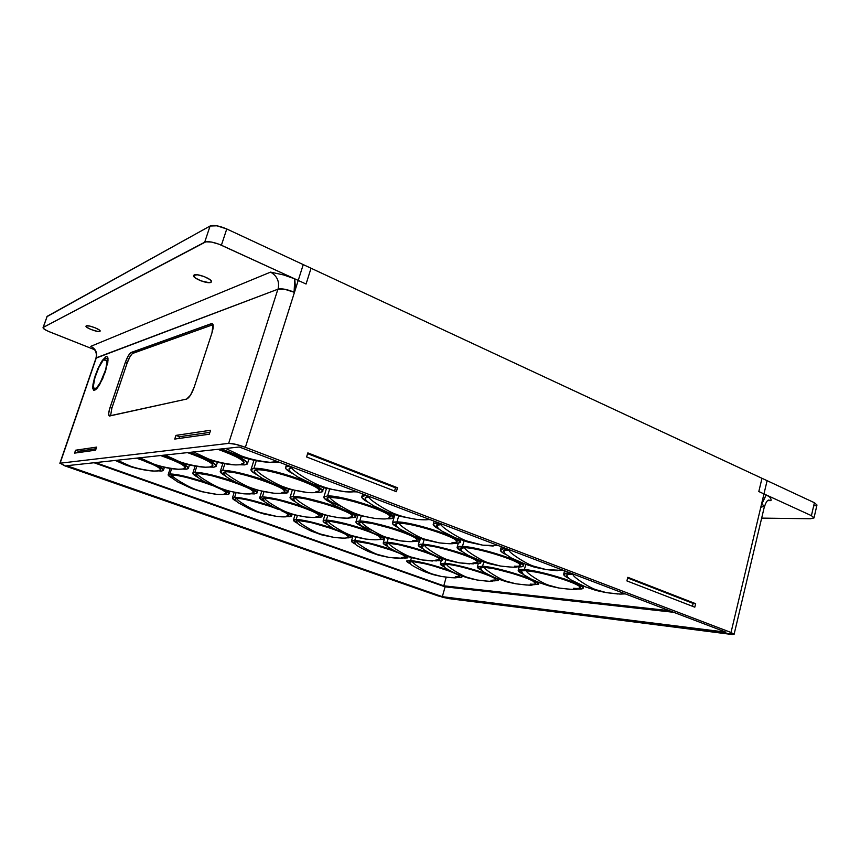 <?xml version="1.0" encoding="UTF-8"?>
<svg xmlns="http://www.w3.org/2000/svg" width="860" height="860" viewBox="0 0 860 860"><rect width="100%" height="100%" fill="white"/><g stroke="black" fill="none" stroke-linecap="round" stroke-linejoin="round"><path stroke-width="1.29" d="M194.134 275.006L193.672 275.372C191.576 277.769 207.486 284.241 210.84 282.381L211.291 281.005L210.84 282.381L208.958 282.65L200.982 280.854L195.209 277.887L193.672 275.361L197.327 274.791L204.067 276.522L209.872 279.532L211.463 281.542L210.84 282.381L211.345 281.983C213.506 279.618 197.392 273.061 194.134 275.006M86.269 325.897L86.054 326.058C84.667 327.499 97.836 332.573 99.846 331.39L100.061 330.767L99.846 331.39L97.61 331.412L91.128 329.541L86.903 327.337L86.269 325.897L89.644 326.058L95.052 327.746L99.276 329.96L100.082 331.208C101.512 329.799 88.215 324.671 86.269 325.897M95.987 358.147L278.07 289.154C279.693 281.65 277.189 275.963 270.556 272.115C277.189 275.963 279.693 281.65 278.07 289.154C281.79 288.293 287.132 289.315 294.077 292.196L294.786 278.855L298.226 280.435L303.247 264.6L226.76 228.975L221.396 245.218C213.828 242.036 208.26 241.036 204.691 242.197L210.076 226.029C213.667 224.782 219.225 225.761 226.76 228.975L221.396 245.218L294.786 278.855L283.779 274.985L270.556 272.115L90.794 346.344C95.643 348.837 97.459 352.654 96.255 357.814L95.944 358.298L96.255 357.814C97.459 352.654 95.643 348.837 90.794 346.344L92.708 347.698L90.794 346.344L270.556 272.115L283.779 274.985L294.786 278.855L218.977 244.197L211.528 242.058L205.83 241.821L43.258 327.402L47.171 316.329L210.076 226.029L204.691 242.197L43.258 327.402L44.268 329.187L48.063 331.218L94.643 349.719L49.676 331.895C45.096 329.993 42.882 328.552 43.065 327.563L47.171 316.329L43.065 327.563M59.867 463.282L96.051 357.986L60.125 463.196L96.331 357.781L277.898 289.218L228.663 443.373L60.125 463.196L66.36 466.389L443.566 597.571L732.279 634.529L734.128 634.239L731.021 632.476L761.595 503.852L764.604 506.368L761.842 503.96L766.206 494.93L769.625 496.994L771.001 499.069L771.001 500.606L767.625 500.617L771.001 500.606L768.507 500.068L771.001 500.606L771.001 499.069L769.625 496.994L766.206 494.93L811.421 515.656L814.022 517.881L810.475 518.741L761.659 518.118L810.475 518.741L814.001 517.946L811.421 515.656L814.399 502.713L767.109 480.686L763.959 493.898L766.206 494.93L763.959 493.898L761.595 503.852L766.206 494.93L811.421 515.656L814.399 502.713L816.978 504.992L814.399 502.713L761.981 478.289L758.81 491.544L763.959 493.898L767.109 480.686L311.04 268.234L306.063 284.026L298.226 280.435L294.453 292.357L284.853 289.25L277.898 289.218L284.907 289.325L294.453 292.357L298.226 280.435L294.786 278.855L295.249 285.649L294.453 292.357L245.379 447.308L731.021 632.476L763.959 493.898L758.81 491.544L761.981 478.289L303.247 264.6L298.226 280.435L306.063 284.026L311.04 268.234L226.76 228.975L216.924 225.804L210.076 226.029L46.902 316.684M131.225 352.439L128.301 355.793L125.323 362.415L109.489 409.285L108.661 413.767L109.231 415.95L186.631 399.062L190.469 395.235L194.177 387.226L211.947 332.938L213.033 324.65L211.345 323.661L131.225 352.439C129.301 353.611 127.334 356.932 125.323 362.415L127.108 363.124C129.118 357.642 131.085 354.32 133.02 353.159L131.225 352.439L133.02 353.159L213.043 324.671L132.397 353.535L130.096 356.502L127.108 363.124L125.323 362.415L110.037 407.522L111.854 408.199L127.108 363.124L111.854 408.199L110.037 407.522C108.435 412.596 108.242 415.423 109.456 416.025L186.631 399.062C189.243 397.868 191.758 393.923 194.177 387.226L211.947 332.938C213.624 327.37 213.656 324.252 212.044 323.575L131.225 352.439M75.562 450.221L74.573 453.123L95.589 450.178L96.621 447.114L75.562 450.221L74.573 453.123L95.589 450.178L96.621 447.114L75.562 450.221L78.475 451.263L75.562 450.221M106.113 356.535L100.878 362.748L95.374 375.067L93.009 384.108L92.772 388.344L93.675 390.343L96.89 388.516L99.792 384.312L105.425 371.713L108.037 360.168L107.629 357.094L106.113 356.535L107.629 357.094L107.984 358.33L107.801 362.512L102.791 378.4L98.298 386.677L95.61 389.763L93.675 390.343L92.751 386.473L94.353 378.303L97.943 368.553L102.34 360.394L106.113 356.535M175.945 435.386L174.741 439.062L209.313 434.214L210.593 430.258L175.945 435.386L174.741 439.062L209.313 434.214L210.593 430.258L175.945 435.386L179.503 436.719L175.945 435.386M396.374 491.694L306.601 456.961L307.848 452.887L397.524 487.76L396.374 491.694L306.601 456.961L307.848 452.887L397.524 487.76L396.374 491.694M694.805 607.182L626.897 580.909L627.821 577.307L695.654 603.688L694.805 607.182L626.897 580.909L627.821 577.307L695.654 603.688L694.805 607.182M228.663 443.373L277.898 289.218C281.747 288.337 287.262 289.379 294.453 292.357L245.379 447.308C237.908 444.609 232.34 443.298 228.663 443.373L60.125 463.196L64.758 465.819L438.009 595.894L448.189 598.56L734.096 634.325L731.021 632.476L245.379 447.308L235.575 444.287L228.663 443.373M442.341 596.668L66.822 465.701L239.274 447.006L725.904 632.164L442.341 596.668L445.093 586.842L94.041 462.744L445.093 586.842L673.745 612.309L445.093 586.842L442.341 596.668L66.822 465.701L239.274 447.006L725.904 632.164L442.341 596.668M212.915 324.327L211.345 323.661L212.915 324.327M110.575 415.821L111.854 408.199L110.575 415.821M78.002 452.65L78.475 451.263L96.073 448.726L78.475 451.263L78.002 452.65M103.512 359.695L98.846 367.424L94.869 377.83L93.353 386.29L94.32 388.967L96.879 387.581L100.373 382.442L105.758 369.488L107.306 359.362L106.995 358.416L103.512 359.695C97.492 366.285 90.429 389.204 94.525 389.021C98.588 390.451 110.048 362.35 106.995 358.416L103.512 359.695L107.392 361.221L103.512 359.695M178.934 438.482L179.503 436.719L209.915 432.344L179.503 436.719L178.934 438.482M761.175 507.153L764.497 506.196L761.595 503.852L764.454 506.346L734.128 634.196M394.568 491.006L395.514 487.803L397.524 487.76L395.514 487.803L307.611 453.661L395.514 487.803L394.568 491.006M692.45 606.268L693.138 603.43L695.654 603.688L693.138 603.43L627.639 577.984L693.138 603.43L692.45 606.268M814.818 505.873L816.634 505.4M669.456 610.686L443.771 585.811L95.449 462.594L443.771 585.811L446.179 577.275L443.771 585.811L669.456 610.686M412.843 561.333L409.274 561.967L412.843 561.333L423.819 563.236L438.525 567.17L453.198 572.33C442.835 567.847 420.701 561.827 412.843 561.333C420.701 561.827 442.835 567.847 453.198 572.33L428.549 564.386L412.768 561.591C410.489 562.343 426.495 572.373 432.731 574.125L441.771 576.544L451.64 577.705L441.771 576.544L432.731 574.125C426.495 572.373 410.489 562.343 412.768 561.591L409.338 561.677L412.843 561.333M410.618 560.526L411.467 557.559L410.618 560.526L406.737 561.333L410.22 563.794C407.554 562.451 406.414 561.494 406.78 560.913L410.618 560.526C421.056 561.795 434.063 565.117 449.629 570.503L427.947 563.891L410.618 560.526M462.185 576.071L461.498 577.307L457.767 577.415L461.917 577.049M357.126 541.295L354.051 542.015L357.126 541.295L367.865 543.068L396.116 551.615C384.431 546.938 364.06 541.553 357.126 541.295C364.06 541.553 384.431 546.938 396.116 551.615L372.616 544.208L357.04 541.553C354.653 542.316 371.434 552.722 377.97 554.571L388.956 557.409L398.556 558.398L388.956 557.409L377.97 554.571C371.434 552.722 354.653 542.316 357.04 541.553L354.127 541.703L357.126 541.295M354.793 540.456L355.771 537.135L354.793 540.456L352.643 540.478L351.557 541.542L355.094 543.971C352.299 542.531 351.106 541.51 351.514 540.908L354.793 540.456C364.382 541.434 377.175 544.649 393.16 550.099L371.885 543.66L354.793 540.456M403.921 558.118L407.78 557.71L406.468 555.958L407.823 557.259L407.565 557.882L403.921 558.118M298.656 520.268L296.077 521.053L298.656 520.268L309.127 521.891L336.55 530.061C323.962 525.234 304.805 520.3 298.656 520.268C304.805 520.3 323.962 525.234 336.55 530.061L313.9 523.02L298.57 520.537C296.055 521.289 313.674 532.104 320.533 534.049L333.992 537.403L342.828 538.145L333.992 537.403L320.533 534.049C313.674 532.104 296.055 521.289 298.57 520.537L296.109 520.805L298.656 520.268M296.206 519.386L297.366 515.57L296.206 519.386L293.421 519.988L297.227 523.149C294.292 521.611 293.045 520.526 293.486 519.881L296.206 519.386C304.945 520.074 317.48 523.17 333.841 528.674L313.019 522.418L296.206 519.386M347.773 537.93L351.041 537.457L349.106 535.21L350.998 536.769L350.998 537.5L347.773 537.93M237.22 498.176L235.124 499.004L237.22 498.176L247.39 499.638L274.028 507.464C257.806 501.799 245.541 498.703 237.22 498.176C245.541 498.703 257.806 501.799 274.028 507.464L252.173 500.756L243.197 498.821L237.134 498.456C234.49 499.198 253.012 510.453 260.214 512.506L276.737 516.43L284.262 516.871L276.737 516.43L260.214 512.506C253.012 510.453 234.49 499.198 237.134 498.456L235.661 498.381L237.22 498.176M234.651 497.252L236.059 492.78L234.651 497.252L232.361 498.069L236.392 501.251C233.297 499.606 231.985 498.445 232.469 497.768L234.651 497.252C242.509 497.639 254.764 500.595 271.416 506.131L251.131 500.09L234.651 497.252M288.831 516.742L291.54 516.226C291.97 515.645 291.002 514.667 288.637 513.302L291.604 516.107L286.842 516.613M172.602 474.946L170.968 475.773L174.967 475.01L182.406 476.214L208.238 483.696C191.737 478.052 179.869 475.128 172.602 474.946C179.869 475.128 191.737 478.052 208.238 483.696L187.2 477.321L178.278 475.429L172.516 475.225C169.732 475.967 189.211 487.685 196.79 489.856L197.058 489.953C202.229 491.834 208.84 493.307 216.903 494.371L222.643 494.5L216.903 494.371C208.84 493.307 202.229 491.834 197.058 489.953L196.79 489.856C189.211 487.685 169.732 475.967 172.516 475.225L171.075 475.397L172.602 474.946M169.893 473.967L171.635 468.646L169.893 473.967L168.151 475.021L172.355 478.181C169.087 476.429 167.711 475.182 168.237 474.462L169.893 473.967C176.848 474.043 188.77 476.848 205.658 482.385L185.986 476.58L169.893 473.967M226.9 494.468L229.05 493.941C229.588 493.231 228.169 491.963 224.793 490.157L229.168 493.608L228.599 494.231L224.148 494.317L226.9 494.468M161.734 471.033L163.357 470.527C163.991 469.657 161.97 468.044 157.305 465.679L163.432 469.925L161.734 471.033L158.208 470.882L161.734 471.033M447.146 564.085L443.018 564.805L447.146 564.085L454.37 565.149L474.505 570.245L488.222 575.017L493.887 577.716L495.715 579.511L493.887 577.716L488.222 575.017L474.505 570.245L458.982 566.116L447.146 564.085C460.197 564.805 499.133 577.372 495.639 579.683L495.639 579.683C499.133 577.372 460.197 564.805 447.146 564.085L447.071 564.353C444.717 565.16 461.261 575.652 467.69 577.468L477.02 579.995L487.244 581.199L477.02 579.995L467.69 577.468C461.261 575.652 444.717 565.16 447.071 564.353L443.083 564.493L447.146 564.085M444.846 563.246L445.856 559.699L444.846 563.246L440.32 564.063L444.147 566.869C441.244 565.396 439.998 564.343 440.406 563.698L444.846 563.246C453.489 563.816 475.569 569.546 488.254 574.544L463.443 566.815L444.846 563.246M493.833 580.909L498.359 580.457L496.306 578.21L498.435 580.274L493.833 580.909M389.515 543.122L385.946 543.95L389.515 543.122L396.535 544.068L422.088 550.841L434.73 555.711L439.073 558.215L439.654 559.441C443.448 556.968 402.071 543.445 389.515 543.122C402.071 543.445 443.448 556.968 439.654 559.441L439.073 558.215L434.73 555.711L422.088 550.841L401.104 545.004L389.44 543.391C386.968 544.197 404.34 555.108 411.101 557.033L422.464 560L432.429 561.032L422.464 560L411.101 557.033C404.34 555.108 386.968 544.197 389.44 543.391L386.033 543.595L389.515 543.122M387.108 542.241L388.236 538.36L387.108 542.241L384.71 542.262L383.27 543.359L387.204 546.164C384.151 544.584 382.84 543.456 383.291 542.767L387.108 542.241C394.976 542.553 416.24 547.96 429.839 553.152L405.458 545.638L387.108 542.241M437.933 560.731L442.416 560.247L439.976 557.667L442.502 559.86L442.062 560.505L437.933 560.731M328.896 521.063L325.886 521.977L328.896 521.063L340.205 522.783L356.201 527.008L371.208 532.243L350.687 525.395L328.896 521.063C340.839 520.934 384.968 535.543 380.84 538.199L380.84 538.199C384.968 535.543 340.839 520.934 328.896 521.063L328.81 521.354C326.209 522.138 344.494 533.501 351.6 535.543L365.554 539.048L374.756 539.822L365.554 539.048L351.6 535.543C344.494 533.501 326.209 522.138 328.81 521.354L325.962 521.622L328.896 521.063M326.359 520.139L327.671 515.763L326.359 520.139L324.177 520.268L323.145 520.762L323.285 521.601L327.284 524.363C324.048 522.676 322.683 521.461 323.177 520.719L326.359 520.139C333.465 520.192 353.944 525.299 368.349 530.652L344.43 523.342L326.359 520.139M379.83 539.596L383.657 539.037C384.108 538.403 383.065 537.371 380.539 535.941L383.689 538.403L383.528 539.166L379.83 539.596M308.998 509.539L307.988 509.131L308.998 509.539C295.528 503.842 271.781 497.542 265.052 497.832L262.59 498.8L265.052 497.832L276.028 499.37L303.182 507.282L281.123 500.552L265.052 497.832C276.232 497.177 323.478 513.044 318.985 515.871L318.985 515.871C319.598 514.882 316.964 513.065 311.094 510.431M262.375 496.865L263.945 491.802L262.375 496.865L259.688 497.725L264.138 501.38C260.709 499.552 259.269 498.252 259.806 497.467L262.375 496.865C271.685 497.36 285.402 500.713 303.515 506.938L280.091 499.843L262.375 496.865M318.705 517.354L321.877 516.752C322.414 516 321.027 514.731 317.706 512.936L321.758 515.807L321.909 516.699L320.866 517.215L316.695 517.236L318.705 517.354M197.703 473.333L195.779 474.312L197.703 473.333L200.294 473.398L208.303 474.666L236.177 482.783L213.398 475.827L197.703 473.333C203.336 472.763 224.707 478.214 239.456 484.019C224.707 478.214 203.336 472.763 197.703 473.333L197.606 473.634C194.704 474.419 215.032 486.771 222.933 489.071L223.213 489.168C228.609 491.146 235.5 492.694 243.896 493.823L249.894 493.962L243.896 493.823C235.5 492.694 228.609 491.146 223.213 489.168L222.933 489.071C215.032 486.771 194.704 474.419 197.606 473.634L195.908 473.871L197.703 473.333M194.876 472.312L196.8 466.356L194.876 472.312L192.791 473.43L197.488 477.096C193.844 475.128 192.328 473.731 192.919 472.892L194.876 472.312C203.132 472.43 216.516 475.634 235.038 481.901L212.183 475.042L194.876 472.312M254.302 493.93L256.828 493.307C257.473 492.404 255.592 490.823 251.163 488.544L256.474 491.985L256.957 493.017L256.216 493.672L251.4 493.78L254.302 493.93M186.351 469.205L188.275 468.614C189.028 467.539 186.48 465.55 180.621 462.669L185.416 465.271L188.404 468.023L186.351 469.205L182.567 469.065L186.351 469.205M484.965 567.127L480.138 567.944L482.331 567.041L492.823 568.266L519.483 575.318L531.749 580.134L535.662 583.392C539.349 580.844 499.23 567.922 484.965 567.127C499.23 567.922 539.349 580.844 535.662 583.392L531.749 580.134L514.205 573.641L497.768 569.288L484.879 567.407C482.449 568.256 499.552 579.253 506.196 581.156L515.817 583.789L526.417 585.037L515.817 583.789L506.196 581.156C499.552 579.253 482.449 568.256 484.879 567.407L482.331 567.041L480.127 567.847L484.965 567.127M530.588 578.963L508.765 571.653L482.589 566.245L483.771 561.967L482.589 566.245L477.3 567.052L481.525 570.288C478.321 568.675 476.945 567.503 477.397 566.772L482.589 566.245C498.273 567.116 542.628 581.382 538.521 584.198L533.555 584.746L538.575 584.112L536.844 582.059M425.313 545.133L421.131 546.089L425.313 545.133L432.956 546.154L454.585 551.539L473.086 558.398L477.859 561.924L473.086 558.398L454.585 551.539L437.869 547.143L425.313 545.133C439.094 545.519 481.772 559.441 477.773 562.203C481.772 559.441 439.094 545.519 425.313 545.133L425.227 545.423C422.668 546.272 440.685 557.742 447.673 559.753L459.433 562.859L469.786 563.923L459.433 562.859L447.673 559.753C440.685 557.742 422.668 546.272 425.227 545.423L421.228 545.702L425.313 545.133M422.808 544.219L424.13 539.618L422.808 544.219L420.121 544.229L418.25 545.369L422.668 548.626C419.282 546.885 417.842 545.627 418.336 544.832L422.808 544.219C432.451 544.563 458.939 551.582 472.151 557.312L448.856 549.454L431.236 545.326L422.808 544.219M478.461 560.43L480.794 562.741L480.138 563.397L475.472 563.612L480.686 563.031C481.224 562.171 479.428 560.741 475.268 558.721L475.548 558.85M362.404 521.945L358.867 523.009L362.404 521.945L369.8 522.815L397.32 530.039L411.188 535.468L416.068 538.338L416.799 539.897C421.153 536.919 375.562 521.827 362.404 521.945C375.562 521.827 421.153 536.919 416.799 539.897L416.068 538.338L411.188 535.468L397.32 530.039L374.67 523.772L362.318 522.246C359.609 523.084 378.615 535.049 385.989 537.188L400.47 540.875L410.059 541.671L400.47 540.875L385.989 537.188C378.615 535.049 359.609 523.084 362.318 522.246L360.168 522.063L362.404 521.945M404.157 531.964L379.271 524.363L359.76 520.977L361.264 515.892L359.76 520.977L356.051 521.622L357.212 523.718L360.577 525.761C356.986 523.869 355.459 522.504 356.019 521.665L359.76 520.977C368.295 521.01 393.106 527.384 407.812 533.372M416.874 537.607L419.873 540.209L419.519 540.994L414.305 541.37L419.777 540.768C420.379 539.865 418.508 538.328 414.187 536.167M349.052 517.365L352.385 516.699C357.233 513.538 308.278 497.069 295.862 497.768L293.959 497.682L293.045 498.52L295.958 497.456L293.056 498.585L295.958 497.456L303.053 498.166L331.014 505.465L345.785 511.238L351.353 514.387L352.514 516.398C357.244 513.194 308.332 496.747 295.958 497.456C308.353 496.747 357.341 513.237 352.514 516.409M293.163 496.424L294.948 490.651L293.163 496.424L290.024 497.338L291.906 499.746L294.969 501.573C291.131 499.531 289.519 498.048 290.142 497.144L293.163 496.424C300.71 496.134 324.338 502.057 340.194 508.26L312.309 499.574L293.163 496.424M351.826 513.506L354.309 515.119L355.524 517.354L349.805 517.935L355.556 517.322C356.244 516.301 354.062 514.538 349.031 512.044M284.649 491.597C289.755 488.158 237.059 470.151 225.664 471.549L223.385 472.71L225.664 471.549L232.415 472.075L248.551 475.698L260.827 479.45L280.274 487.437L282.918 489.06L284.746 491.404L282.918 489.06L280.274 487.437L260.827 479.45L237.177 472.935L225.664 471.549C237.091 470.151 289.927 488.222 284.628 491.619M222.708 470.463L224.858 463.744L222.708 470.463L220.214 471.667L225.513 475.956C221.418 473.731 219.708 472.129 220.386 471.162L222.708 470.463C229.265 469.818 251.84 475.322 268.696 481.729L241.423 473.322L230.136 471.033L222.708 470.463M282.994 488.007L285.896 489.791L287.885 492.361L286.939 493.06L281.704 493.188L287.756 492.587C288.552 491.404 285.864 489.318 279.693 486.33M213.807 467.173L216.086 466.453C217 465.066 213.581 462.551 205.852 458.896L213.42 462.959L216.268 465.905L213.807 467.173L209.7 467.044M192.887 453.607L189.512 452.403L192.887 453.607M526.847 570.481C523.611 570.234 521.751 570.427 521.267 571.051L523.89 570.384L530.749 570.933L552.41 575.705L573.029 582.661L578.694 585.585L580.005 587.477C583.768 584.628 542.466 571.384 526.847 570.481C542.466 571.384 583.768 584.628 580.005 587.477L578.694 585.585L573.029 582.661L558.247 577.404L540.779 572.803L526.771 570.782C524.256 571.685 541.94 583.252 548.798 585.23L558.742 587.993L569.739 589.283L558.742 587.993L548.798 585.23C541.94 583.252 524.256 571.685 526.771 570.782L523.89 570.384L521.267 571.051C521.751 570.427 523.611 570.234 526.847 570.481M524.396 569.567L525.793 564.364L524.396 569.567L518.193 570.363L522.869 574.114C519.311 572.33 517.784 571.029 518.29 570.191C518.806 569.503 520.848 569.298 524.396 569.567C541.606 570.535 587.369 585.219 583.037 588.326L582.951 587.455L579.07 584.736L565.17 579.156L546.089 573.599L524.396 569.567M577.533 589.003C580.704 589.197 582.532 588.971 583.037 588.326L577.533 589.003M465.077 547.379L460.132 548.486L465.077 547.379L473.452 548.465L496.532 554.173L512.044 559.699L518.322 562.881L520.182 565.074L518.322 562.881L512.044 559.699L496.532 554.173L478.751 549.519L465.077 547.379C480.213 547.82 524.213 562.128 520.117 565.224C524.213 562.128 480.213 547.82 465.077 547.379L464.991 547.68C462.336 548.583 481.019 560.655 488.265 562.773L500.434 566.03L511.206 567.138L500.434 566.03L488.265 562.773C481.019 560.655 462.336 548.583 464.991 547.68L462.315 547.379L465.077 547.379M462.476 546.412L464.024 540.908L462.476 546.412L459.444 546.412L457.068 547.583L462.024 551.4C458.24 549.465 456.628 548.046 457.187 547.143L462.476 546.412C479.181 546.863 527.954 562.752 523.192 566.116C522.644 566.804 520.708 567.052 517.398 566.826L522.375 566.6L523.288 565.934L522.912 564.891L518.376 561.87L509.346 558.011L483.943 550.239L462.476 546.412M399.728 522.934L395.525 524.17L399.728 522.934L407.844 523.858L431.193 529.588L447.512 535.404L454.456 538.865L456.972 541.338L454.456 538.865L447.512 535.404L431.193 529.588L413.101 524.869L399.728 522.934C414.262 522.826 461.347 538.392 456.864 541.746C461.347 538.392 414.262 522.826 399.728 522.934L399.642 523.245C396.825 524.138 416.595 536.769 424.26 539.026L439.299 542.896L449.307 543.735L439.299 542.896L424.26 539.026C416.595 536.769 396.825 524.138 399.642 523.245L397.191 523.041L399.728 522.934M396.987 521.902L398.717 515.935L396.987 521.902L394.202 522.031L392.676 522.579L392.45 523.504L397.653 527.363C393.6 525.256 391.902 523.708 392.525 522.729L396.987 521.902C413.015 521.751 465.249 539.059 460.003 542.681L454.66 543.477L457.692 543.466L460.143 542.219L457.402 539.489L438.31 531.372L411.736 524.03L396.987 521.902M389.881 517.204L389.849 517.301C395.052 513.753 344.226 496.618 330.401 497.36C327.413 498.241 348.375 511.474 356.491 513.871L356.782 513.979C361.264 515.699 367.37 517.193 375.111 518.462C387.021 519.354 386.978 519.117 389.827 517.29C395.03 513.742 344.215 496.618 330.401 497.36L343.505 498.746L368.112 505.519L383.442 511.625L389 514.957L389.967 516.946C394.89 513.323 344.237 496.274 330.498 497.037L328.219 497.273L327.026 498.284L328.219 497.273L330.498 497.037L327.036 498.37M381.26 509.873L355.244 501.047L336.163 496.757L327.585 495.94L329.606 489.265L327.585 495.94L323.887 496.908L325.51 499.466L329.412 501.864C325.08 499.552 323.263 497.865 323.962 496.8L327.585 495.94C342.742 495.07 398.965 514.022 393.171 517.935L388.698 518.806L391.483 518.666L393.031 518.086L393.267 517.096L386.054 512.044M315.76 491.888L318.952 491.06C324.757 487.265 269.739 468.367 256.914 469.882L255.022 469.925L254.27 470.829L257.011 469.549L254.28 470.925L257.011 469.549L264.428 470.087L281.768 473.914L294.765 477.902L314.954 486.394L319.006 489.544L319.125 490.705C324.5 486.781 269.739 468.023 257.011 469.549C269.814 468.012 324.844 486.91 319.092 490.748M302.387 480.041L274.243 471.398L262.085 468.969L253.915 468.388L256.334 460.713L253.915 468.388L250.926 469.689L253.421 472.624L256.947 474.752C252.281 472.226 250.335 470.377 251.131 469.237L253.915 468.388C267.954 466.658 328.789 487.555 322.403 491.759L318.802 492.662L322.489 491.63L322.328 490.458L313.75 484.825M240.09 464.776L244.584 464.894L247.336 464.024C248.121 461.057 239.037 456.079 220.085 449.081L224.546 450.704M625.349 593.894L620.071 594.088L606.483 592.658L617.888 594.002L606.483 592.658L596.206 589.777L606.483 592.658C594.884 590.261 597.937 591.11 585.585 586.918L571.008 579.919L567.557 577.2L566.826 575.222C567.396 574.48 569.6 574.265 573.416 574.555C569.567 574.254 567.363 574.491 566.815 575.232L566.89 574.899C567.449 574.158 569.653 573.942 573.502 574.233L573.416 574.555C570.825 575.501 589.121 587.692 596.206 589.777C589.121 587.692 570.825 575.501 573.416 574.555L567.933 574.34L566.772 575.286L567.933 574.34L573.502 574.233C569.653 573.942 567.449 574.158 566.89 574.899L566.783 575.318M570.965 573.265L563.687 574.05L565.299 576.383L568.879 578.414C564.88 576.437 563.16 574.964 563.719 574.007C564.332 573.19 566.74 572.943 570.965 573.265L570.965 573.265M509.496 549.884C506.196 549.701 504.272 549.97 503.734 550.679L503.734 550.679C504.272 549.97 506.196 549.701 509.496 549.884L509.41 550.207C506.658 551.163 526.051 563.923 533.555 566.138L546.164 569.578L557.387 570.717L546.164 569.578L533.555 566.138C526.051 563.923 506.658 551.163 509.41 550.207L506.368 549.862L509.496 549.884M506.809 548.852L503.358 548.852L500.359 550.067L502.681 552.711L505.959 554.56C501.681 552.399 499.864 550.787 500.498 549.744C501.09 548.96 503.186 548.669 506.809 548.852L506.809 548.852M441.567 524.041L436.676 524.933L438.675 524.149L441.47 524.374C438.546 525.32 459.132 538.693 467.098 541.08L482.729 545.165L493.188 546.035L482.729 545.165L467.098 541.08C459.132 538.693 438.546 525.32 441.47 524.374L438.675 524.149L436.676 524.933L441.567 524.041M438.707 522.944L435.525 523.073L433.676 523.643L433.204 524.621L439.191 529.233C434.579 526.847 432.644 525.084 433.365 523.933L438.707 522.944M369.338 496.553L365.339 497.51L365.167 498.155L366.715 496.811L369.241 496.897C366.123 497.843 388.021 511.893 396.492 514.441L396.793 514.549C401.469 516.376 407.844 517.957 415.917 519.3L424.926 519.816L415.917 519.3C407.844 517.957 401.469 516.376 396.793 514.549L396.492 514.441C388.021 511.893 366.123 497.843 369.241 496.897L365.36 497.488L369.338 496.553M366.296 495.403L363.425 495.683L361.931 496.435L361.866 497.607L368.177 502.283C363.2 499.649 361.114 497.704 361.931 496.446L366.296 495.403M430.075 519.666L428.14 519.58L430.075 519.666M292.4 467.281L289.283 468.227L289.078 468.958L289.283 468.227L292.282 467.636C288.971 468.571 312.309 483.352 321.328 486.083L321.651 486.212C327.821 488.566 335.69 490.426 345.269 491.78L352.224 491.92L345.269 491.78C335.69 490.426 327.821 488.566 321.651 486.212L321.328 486.083C312.309 483.352 288.971 468.571 292.282 467.636L290.089 467.7L292.4 467.281M289.154 466.045L286.627 466.518L285.552 467.464L285.961 468.85L292.486 473.516C287.079 470.603 284.843 468.453 285.756 467.087L289.154 466.045M357.115 491.909L353.675 491.791L357.115 491.909M279.349 462.325L274.458 462.218M289.067 468.818L290.089 467.7L289.067 468.818M365.156 498.048L365.36 497.488L365.156 498.048M503.594 551.12L506.368 549.862L503.594 551.12M244.584 464.894L247.551 463.518L246.927 462.142L236.844 455.864M218.752 449.232L238.575 457.671L241.671 459.595L244.111 462.465L241.671 459.595L238.575 457.671L218.752 449.232C236.027 455.553 244.433 460.111 243.96 462.884C244.433 460.111 236.027 455.553 218.752 449.232M315.577 492.533L318.802 492.662L315.577 492.533M386.721 518.709L388.698 518.806L386.721 518.709M453.887 543.434L454.66 543.477L453.887 543.434M395.525 524.116L397.191 523.041L395.525 524.116M460.121 548.443L462.315 547.379L460.121 548.443M212.882 465.4L212.323 463.744L210.41 462.228L203.25 458.423L210.41 462.228L212.323 463.744L212.882 465.4C213.258 462.873 205.067 458.584 188.329 452.532L192.565 454.048L188.329 452.532C205.174 458.627 213.355 462.927 212.861 465.432M358.856 522.966L360.168 522.063L358.856 522.966M161.315 455.456L166.722 457.391L161.315 455.456M179.589 462.895L184.534 465.991L185.222 467.614C185.932 466.442 182.728 464.239 175.623 461.003C182.761 464.25 185.953 466.453 185.212 467.625L184.534 465.991L179.589 462.895M249.335 488.373L253.99 492.113L249.335 488.373M253.872 492.382C254.528 491.339 251.819 489.426 245.756 486.642C251.829 489.426 254.528 491.339 253.872 492.382M311.094 510.442L312.105 510.883L311.094 510.442M315.362 512.495L318.877 515L318.985 515.882L318.877 515L315.362 512.495M375.014 533.877L379.926 536.619L380.829 538.21L377.959 535.361M137.181 458.068L138.89 458.659L137.181 458.068M153.811 464.637L159.648 468.012L160.454 469.592C161.067 468.721 158.853 467.066 153.811 464.637C158.853 467.066 161.067 468.721 160.454 469.592L159.648 468.012L153.811 464.637M221.224 489.039L226.341 492.748L221.224 489.039C225.094 490.985 226.76 492.318 226.234 493.06L226.234 493.06C226.76 492.318 225.094 490.985 221.224 489.039M235.124 498.972L235.661 498.381L235.124 498.972M284.94 512.076L288.863 515.269L284.94 512.076C287.96 513.646 289.25 514.753 288.799 515.387L288.799 515.387C289.25 514.753 287.96 513.646 284.94 512.076M345.225 533.823L348.364 536.651C348.762 536.102 347.709 535.156 345.225 533.823C347.709 535.156 348.762 536.102 348.364 536.651L345.225 533.823M402.308 554.378L405.157 556.936L402.308 554.378M461.992 576.791L460.992 575.63M457.38 574.319L459.401 576.071L457.38 574.319M459.326 576.329L459.337 576.308C459.681 575.791 458.638 574.932 456.219 573.706C458.638 574.932 459.681 575.791 459.337 576.308L459.315 576.372M241.155 455.843L241.488 455.972C249.776 459.057 259.29 461.175 270.04 462.336L274.641 462.185L270.04 462.336C259.29 461.175 249.776 459.057 241.488 455.972L225.739 448.469L241.155 455.843M275.963 461.433L276.898 461.325M208.227 458.853L208.55 458.971C216.43 461.863 225.481 463.841 235.715 464.916L240.058 464.776L235.715 464.916C225.481 463.841 216.43 461.863 208.55 458.971L193.575 451.962L208.227 458.853M190.264 452.317L208.969 459.917C209.582 460.25 224.933 464.69 235.715 464.916C241.036 464.83 243.735 464.282 243.778 463.282C244.455 460.476 235.833 455.832 217.902 449.318C235.801 455.811 244.423 460.465 243.788 463.271L241.359 464.056M179.127 461.519L179.439 461.627C186.942 464.335 195.575 466.195 205.336 467.206L209.464 467.077L205.336 467.206C195.575 466.195 186.942 464.335 179.439 461.627L165.174 455.037L179.127 461.519M162.422 455.338L180.127 462.519C181.428 463.078 196.166 467.066 205.336 467.206C210.377 467.098 212.85 466.614 212.721 465.744C213.226 463.196 204.82 458.821 187.523 452.618C204.787 458.81 213.183 463.175 212.732 465.733L210.721 466.389M198.251 456.262L192.565 454.048M153.22 463.884L153.521 463.991C160.68 466.55 168.925 468.291 178.256 469.237L182.18 469.119L178.256 469.237C168.925 468.291 160.68 466.55 153.521 463.991L139.911 457.778L153.22 463.884M137.611 458.025C151.468 464.486 152.155 463.916 154.123 464.733C155.09 465.238 170.248 469.216 178.256 469.237C183.137 469.108 185.416 468.678 185.094 467.937C185.427 465.593 177.257 461.465 160.551 455.542C177.214 461.454 185.394 465.582 185.094 467.926L183.406 468.463M130.01 466.012L130.301 466.109C137.148 468.528 145.039 470.173 153.972 471.065C145.039 470.173 137.148 468.528 130.301 466.109L117.282 460.229L130.01 466.012M157.713 470.957L153.972 471.065C158.605 470.947 160.723 470.549 160.325 469.882C161.024 468.84 157.96 466.797 151.124 463.744C157.928 466.786 161.003 468.829 160.336 469.872L158.906 470.334M141.825 460.035L136.45 458.154L141.825 460.035M293.4 467.603L289.207 468.582L289.154 469.807L289.207 468.592L293.4 467.603M353.933 491.081L354.976 491.028M284.606 487.201L284.907 487.308C290.798 489.533 298.323 491.275 307.471 492.543L314.083 492.683L307.471 492.543C298.323 491.275 290.798 489.533 284.907 487.308L284.606 487.201C275.985 484.631 253.743 470.753 256.914 469.882C253.743 470.753 275.985 484.631 284.606 487.201L284.606 487.201M254.377 470.646C254.055 471.613 254.829 472.914 256.699 474.559L262.558 478.515L276.082 484.954L288.154 489.007L307.471 492.543C314.416 493.006 318.243 492.511 318.952 491.071C324.725 487.254 269.728 468.367 256.914 469.882L254.377 470.646L254.313 471.624L254.377 470.656L257.011 469.549L264.428 470.087L281.768 473.914L294.765 477.902L314.954 486.394L319.006 489.544L319.125 490.705M223.471 472.495L225.503 475.956C226.234 477.074 235.737 482.729 244.853 486.287L255.646 489.877L273.899 493.221C280.618 493.629 284.155 493.199 284.499 491.92C289.82 488.544 237.016 470.485 225.567 471.861C222.536 472.688 243.788 485.76 252.034 488.19L252.324 488.286C257.957 490.383 265.149 492.027 273.899 493.221C279.188 493.661 281.833 493.446 281.844 492.597L284.51 491.92C289.863 488.555 237.016 470.485 225.567 471.861C222.536 472.688 243.788 485.76 252.034 488.19L252.324 488.286C257.957 490.383 265.149 492.027 273.899 493.221L280.199 493.35M225.567 471.861L223.46 472.495L223.385 473.279L223.46 472.505L225.567 471.861M223.385 472.71L225.664 471.549L223.374 472.635M195.844 474.161L197.628 477.225L203.573 481.245L217.075 487.545L227.072 490.802L243.896 493.823C250.464 494.177 253.754 493.79 253.743 492.673C258.709 489.684 207.883 472.366 197.606 473.634L195.768 474.806L197.606 473.634C207.873 472.366 258.656 489.662 253.754 492.662L251.507 493.231M171.011 475.677L172.516 475.225C177.536 474.731 197.166 479.74 211.367 485.169C197.166 479.74 177.536 474.731 172.516 475.225L171.011 475.666L172.441 478.267L177.633 481.89L191.748 488.544L201.358 491.619L216.903 494.371C223.213 494.683 226.287 494.339 226.115 493.328C226.739 492.414 224.191 490.662 218.44 488.061C224.17 490.651 226.728 492.404 226.115 493.328L224.213 493.812M370.456 496.919L365.263 497.854L365.21 498.908L365.274 497.854L370.456 496.919M427.097 518.902L428.226 518.902M327.112 498.144L329.24 501.713L335.594 505.895L349.977 512.399L359.813 515.516L375.111 518.462L383.7 518.956L375.111 518.462C367.37 517.193 361.264 515.699 356.782 513.979L356.491 513.871C348.375 511.474 327.413 498.241 330.401 497.36L327.112 498.144L327.047 498.993L327.112 498.144L330.498 497.037C344.237 496.274 394.89 513.323 389.967 516.946L389 514.957L383.442 511.625L361.899 503.519L338.292 497.779L330.498 497.037L327.079 498.133M341.742 506.658C331.347 502.552 326.488 499.596 327.176 497.811M320.877 513.366L321.145 513.474C325.456 515.097 331.315 516.505 338.743 517.709L346.956 518.182L338.743 517.709C331.315 516.505 325.456 515.097 321.145 513.474L320.877 513.366C313.083 511.098 293.002 498.596 295.862 497.768C293.002 498.596 313.083 511.098 320.877 513.366L320.877 513.366M293.185 498.112L295.066 501.659L300.806 505.487L313.642 511.453L324.553 515L338.743 517.709C352.106 518.978 351.192 517.333 352.385 516.699C357.244 513.549 308.278 497.069 295.862 497.768L293.12 498.413L293.056 499.112L293.12 498.424L295.958 497.456L303.053 498.166L331.014 505.465L345.785 511.238L351.353 514.387L352.514 516.398M288.971 512.915L289.229 513.011C293.357 514.549 299 515.892 306.138 517.032L313.997 517.494L306.138 517.032C299 515.892 293.357 514.549 289.229 513.011L288.971 512.915C281.478 510.754 262.214 498.918 264.955 498.123C262.214 498.918 281.478 510.754 288.971 512.915L288.971 512.915M262.698 498.381L264.901 502.025L274.34 507.615L292.529 514.431L306.138 517.032C318.426 518.279 317.974 516.677 318.877 516.15C323.403 513.334 276.167 497.478 264.955 498.123L262.569 499.252L264.955 498.123C276.157 497.478 323.381 513.334 318.877 516.15L316.05 516.71M307.988 509.131L303.182 507.282M235.221 498.639L237.134 498.456C243.068 498.209 264.45 503.842 277.673 509.163C264.45 503.842 243.068 498.209 237.134 498.456L235.167 498.918C234.791 499.563 235.78 500.81 238.145 502.67L249.163 508.722L256.56 511.711L264.289 514.076L276.737 516.43C284.37 517.236 288.358 516.967 288.68 515.645C289.25 514.807 286.928 513.205 281.725 510.862C286.928 513.205 289.25 514.796 288.691 515.645L286.283 516.118M442.76 524.428L436.6 525.277L436.547 526.169L436.611 525.277L442.76 524.428M495.876 545.057L497.091 545.1M395.589 523.998L397.094 526.879L400.491 529.394L414.66 536.361L424.69 539.779L439.299 542.896C447.92 543.81 452.779 543.993 453.876 543.434L456.735 542.069C461.401 538.769 414.23 523.159 399.642 523.245L395.589 523.998L395.525 524.74L395.589 523.998L399.642 523.245C414.251 523.159 461.465 538.801 456.735 542.079L451.952 542.81M412.66 540.8L416.681 540.188C421.067 537.231 375.498 522.138 362.318 522.246L358.91 522.88L358.846 523.493M358.975 522.568L361.34 526.374C362.318 527.707 376.336 534.705 377.594 534.823C390.762 539.08 380.002 536.769 400.47 540.875C416.627 542.821 415.842 540.585 416.691 540.188C421.11 537.253 375.508 522.138 362.318 522.246L358.921 522.88C358.373 524.396 362.931 526.997 372.584 530.674M380.733 538.467C384.85 535.823 340.764 521.235 328.81 521.354L325.865 522.396L328.81 521.354C340.775 521.235 384.871 535.834 380.733 538.467C379.991 538.822 380.819 540.897 365.554 539.048C347.365 535.468 355.76 537.113 346.01 534.125L333.271 528.362L327.51 524.557L325.929 521.88M348.268 536.909C352.138 534.522 309.46 520.418 298.57 520.537L296.044 521.418L298.57 520.537C309.46 520.418 352.148 534.522 348.268 536.909C346.913 537.629 348.504 538.94 333.992 537.403C315.631 533.662 325.134 535.855 312.685 531.652C311.621 531.534 299.291 525.331 298.065 523.88L296.109 520.988M510.775 550.303L509.41 550.207C506.11 550.034 504.196 550.303 503.659 551.024L503.67 551.013C504.218 550.303 506.131 550.034 509.41 550.207L510.775 550.303M560.655 569.696L561.946 569.771M460.24 548.046L462.099 551.464L468.184 555.334L482.051 561.376C491.705 564.3 484.793 562.859 500.434 566.03C510.614 567.234 516.204 567.514 517.215 566.858L519.999 565.536C524.192 562.472 480.17 548.142 464.991 547.68L460.175 548.368L460.111 549.002L460.186 548.357L464.991 547.68C480.202 548.142 524.288 562.505 519.999 565.547C519.472 566.192 517.612 566.407 514.431 566.17M421.163 546.003L423.432 549.25C424.26 550.475 438.148 557.334 439.589 557.516C450.748 561.214 444.373 559.742 459.433 562.859L473.322 563.88L477.665 562.472C481.621 559.72 439.008 545.821 425.227 545.423L421.099 546.541L425.227 545.423C439.03 545.821 481.707 559.753 477.665 562.483L472.957 563.01M385.979 543.885L388.064 546.885C389.204 548.261 401.738 554.496 403.942 555.022C414.004 558.366 408.135 557.022 422.464 560L436.514 560.903L439.557 559.709C443.298 557.216 401.996 543.735 389.44 543.391L385.914 544.337L389.44 543.391C402.007 543.735 443.362 557.237 439.546 559.709L435.536 560.161M354.127 541.703L355.975 544.724C357.083 546.089 369.413 552.206 370.38 552.281C381.173 556.022 375.433 554.549 388.956 557.409L402.329 558.269L405.06 557.183C408.597 554.937 368.531 541.854 357.04 541.553L354.019 542.359L357.04 541.553C368.531 541.854 408.64 554.958 405.049 557.194L401.609 557.581M621.78 592.938L623.134 593.056M521.267 571.051L523.471 574.587L531.77 579.382L540.08 582.908C551.926 586.799 545.606 585.144 558.742 587.993C570.341 589.444 576.555 589.788 577.393 589.025L579.909 587.778C583.682 584.929 542.413 571.707 526.771 570.782C523.525 570.545 521.676 570.728 521.203 571.362L521.214 571.352C521.697 570.728 523.546 570.545 526.771 570.782C542.445 571.707 583.789 584.972 579.898 587.788C579.339 588.466 577.232 588.627 573.577 588.294M480.224 567.6L482.299 570.922C483.148 572.147 496.972 578.866 498.563 579.092C508.432 582.381 504.379 581.338 515.817 583.789C526.621 585.122 532.136 585.509 532.351 584.94L535.576 583.661C539.155 581.091 499.133 568.224 484.879 567.407L480.159 567.89L484.879 567.407C499.165 568.224 539.252 581.124 535.565 583.671C535.092 584.252 533.297 584.391 530.19 584.101M443.083 564.493L445.029 567.6C446.05 568.879 458.541 575.039 460.874 575.598C469.56 578.511 466.41 577.726 477.02 579.995C487.158 581.274 492.382 581.639 492.673 581.102L495.553 579.941C498.961 577.608 460.111 565.084 447.071 564.353L442.975 565.17L447.071 564.353C460.132 565.095 499.047 577.64 495.553 579.952L490.952 580.317M409.285 561.946L410.983 564.45C411.757 565.601 423.152 571.352 425.99 572.179C434.085 574.975 431.451 574.319 441.771 576.544C451.188 577.769 456.144 578.124 456.649 577.608L459.251 576.544C462.497 574.426 424.733 562.246 412.768 561.591L409.231 562.289L412.768 561.591C424.754 562.246 462.562 574.458 459.251 576.555L455.273 576.866M91.816 347.085C95.718 349.891 97.105 353.535 95.976 358.007M764.658 506.164C766.045 502.003 767.496 499.983 769.023 500.079L768.453 500.09M814.044 517.741L816.957 505.056M408.124 556.517L407.855 557.42M351.493 535.963L351.138 537.135M292.12 514.312L291.647 515.882M229.824 491.49L229.168 493.575M164.378 467.388L163.486 470.13M498.714 579.145L498.435 580.156M442.846 558.71L442.502 559.914M384.194 537.178L383.764 538.672M322.565 514.452L321.995 516.355M257.731 490.426L256.968 492.877M189.447 464.991L188.426 468.141M538.983 582.489L538.618 583.854M481.224 561.075L480.783 562.655M420.433 538.467L419.895 540.349M356.384 514.538L355.696 516.849M288.81 489.19L287.917 492.07M217.429 462.25L216.258 465.905M583.596 586.144L583.134 587.928M523.858 563.655L523.31 565.676M460.799 539.843L460.143 542.187M394.149 514.57L393.332 517.387M323.629 487.717L322.586 491.157M248.895 459.089L247.551 463.357M286.423 464.948L285.756 467.087M362.662 493.952L361.931 496.446M434.149 521.149L433.365 523.933M501.326 546.713L500.498 549.744M564.568 570.771L563.719 574.007M253.958 460.25L251.131 469.237M326.477 488.491L323.962 496.8M394.847 514.796L392.525 522.729M458.24 543.402L457.187 547.143M519.171 566.901L518.29 570.191M222.869 463.389L220.386 471.162M292.314 490.071L290.142 497.144M357.986 515.011L356.019 521.665M419.422 541.048L418.336 544.832M478.246 563.687L477.397 566.772M195.123 466.088L192.919 472.892M261.719 491.35L259.806 497.467M324.876 515.086L323.177 520.719M384.861 537.382L383.291 542.767M441.244 560.72L440.406 563.698M170.205 468.442L168.237 474.462M234.156 492.425L232.469 497.768M294.969 515.033L293.486 519.881M352.858 536.361L351.514 540.908M221.686 448.909L241.735 457.058C242.735 457.412 256.699 461.809 270.04 462.336L277.49 461.54M153.972 471.065C144.114 470.764 129.677 466.582 129.602 466.346C127.151 465.249 130.44 467.356 115.337 460.444M289.207 468.582C288.691 469.022 289.196 470.162 290.734 472.011L297.85 477.042L312.309 483.89L324.919 488.071L345.269 491.78C350.138 492.146 353.664 492.006 355.836 491.361M365.263 497.854C364.973 498.918 365.769 500.251 367.661 501.864L373.842 505.938L388.408 512.592L400.05 516.29L415.917 519.3C425.055 520.139 427.302 519.827 429.398 519.343M436.6 525.277L438.342 528.534L441.803 531.061L455.338 537.779L467.496 541.95L482.729 545.165L498.585 545.67M503.659 551.024L504.938 553.689L511.238 557.936L526.137 564.493C538.553 568.213 528.104 565.837 546.164 569.578L563.794 570.481"/></g></svg>
